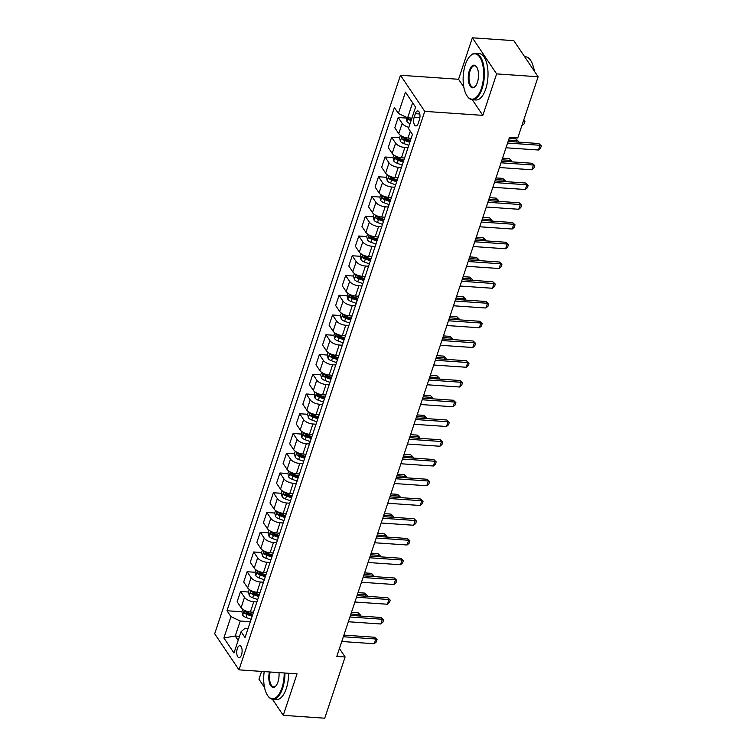 <?xml version="1.0" encoding="UTF-8"?>
<svg xmlns="http://www.w3.org/2000/svg" width="756" height="756" viewBox="0 0 756 756"><rect width="100%" height="100%" fill="white"/><g stroke="black" fill="none" stroke-linecap="round" stroke-linejoin="round"><path stroke-width="1.13" d="M241.533 654.781A5.953 2.665 -86.1 0 0 239.841 645.718A5.953 2.665 -86.1 0 0 237.327 648.535A5.953 2.665 -86.1 0 0 239.019 657.597A5.953 2.665 -86.1 0 0 241.533 654.781M261.576 671.413L258.977 679.238L264.505 687.45M400.472 75.26L214.685 633.755L238.972 669.854L424.749 111.368L400.472 75.26L458.561 79.276L463.797 87.053M472.32 99.735L482.838 115.375L496.635 73.899L472.358 37.8L458.561 79.276M472.358 37.8L513.844 40.663L538.13 76.762L496.635 73.899M538.13 76.762L517.756 137.989L509.459 137.412L336.817 656.406L345.114 656.983L339.435 648.535M415.356 113.683L414.193 117.152A5.764 2.58 -86.1 0 0 415.828 125.931A5.764 2.58 -86.1 0 0 418.266 123.209L419.419 119.731A5.764 2.58 -86.1 0 0 417.784 110.952A5.764 2.58 -86.1 0 0 415.356 113.683L419.816 113.986M398.365 113.447L405.462 92.119L415.564 107.144L412.615 102.797L407.626 117.813L398.365 113.447L394.396 107.55L226.998 610.744L241.92 611.774M415.564 107.144L408.467 128.473L412.436 134.379L245.048 637.573L241.079 631.666L233.982 652.995L223.88 637.97L230.967 616.641L226.998 610.744M272.443 699.262L283.254 715.337L324.749 718.2L345.114 656.983M283.254 715.337L297.051 673.861L238.972 669.854M482.838 115.375L424.749 111.368M241.079 631.666L245.095 628.227L248.091 628.434M239.539 636.316L235.239 636.013L238.178 640.379M411.916 118.106L407.626 117.813M411.151 138.254L408.023 138.036A7.437 3.317 -161.6 0 1 398.762 133.68L394.793 127.773L398.214 117.511L406.161 118.059M407.994 147.732L404.876 147.524A7.437 3.317 -161.6 0 1 395.615 143.158L391.636 137.252L399.593 137.8M404.583 158.004L401.455 157.787A7.437 3.317 -161.6 0 1 392.194 153.43L388.225 147.524L391.636 137.252M401.427 167.482L398.308 167.265A7.437 3.317 -161.6 0 1 389.038 162.909L385.069 157.002L393.025 157.55M398.006 177.754L394.887 177.537A7.437 3.317 -161.6 0 1 385.626 173.181L381.657 167.274L385.069 157.002M394.859 187.233L391.731 187.016A7.437 3.317 -161.6 0 1 382.47 182.659L378.501 176.753L386.448 177.301M391.438 197.505L388.319 197.288A7.437 3.317 -161.6 0 1 379.058 192.922L375.089 187.025L378.501 176.753M388.291 206.983L385.163 206.766A7.437 3.317 -161.6 0 1 375.902 202.4L371.933 196.503L379.881 197.051M384.87 217.246L381.752 217.038A7.437 3.317 -161.6 0 1 372.481 212.672L368.512 206.775L371.933 196.503M381.714 226.734L378.595 226.516A7.437 3.317 -161.6 0 1 369.334 222.151L365.365 216.254L373.313 216.802M378.302 236.997L375.184 236.779A7.437 3.317 -161.6 0 1 365.913 232.423L361.944 226.516L365.365 216.254M375.146 246.475L372.028 246.267A7.437 3.317 -161.6 0 1 362.767 241.901L358.798 235.995L366.745 236.543M371.735 256.747L368.607 256.53A7.437 3.317 -161.6 0 1 359.346 252.173L355.377 246.267L358.798 235.995M368.578 266.225L365.46 266.008A7.437 3.317 -161.6 0 1 356.189 261.652L352.22 255.745L360.177 256.293M365.167 276.498L362.039 276.28A7.437 3.317 -161.6 0 1 352.778 271.924L348.809 266.017L352.22 255.745M362.011 285.976L358.883 285.759A7.437 3.317 -161.6 0 1 349.622 281.402L345.653 275.496L353.6 276.044M358.59 296.248L355.471 296.031A7.437 3.317 -161.6 0 1 346.21 291.665L342.241 285.768L345.653 275.496M355.443 305.726L352.315 305.509A7.437 3.317 -161.6 0 1 343.054 301.143L339.085 295.246L347.032 295.794M352.022 315.989L348.903 315.781A7.437 3.317 -161.6 0 1 339.642 311.415L335.664 305.519L339.085 295.246M348.866 325.477L345.747 325.26A7.437 3.317 -161.6 0 1 336.486 320.894L332.517 314.997L340.465 315.545M345.454 335.74L342.336 335.522A7.437 3.317 -161.6 0 1 333.065 331.166L329.096 325.26L332.517 314.997M342.298 345.218L339.179 345.01A7.437 3.317 -161.6 0 1 329.918 340.644L325.949 334.738L333.897 335.286M338.886 355.49L335.758 355.273A7.437 3.317 -161.6 0 1 326.498 350.916L322.529 345.01L325.949 334.738M335.73 364.968L332.612 364.751A7.437 3.317 -161.6 0 1 323.351 360.395L319.372 354.488L327.329 355.036M332.319 375.241L329.191 375.023A7.437 3.317 -161.6 0 1 319.93 370.667L315.961 364.761L319.372 354.488M329.162 384.719L326.044 384.502A7.437 3.317 -161.6 0 1 316.773 380.145L312.804 374.239L320.752 374.787M325.741 394.991L322.623 394.774A7.437 3.317 -161.6 0 1 313.362 390.408L309.393 384.511L312.804 374.239M322.595 404.469L319.467 404.252A7.437 3.317 -161.6 0 1 310.206 399.896L306.237 393.989L314.184 394.537M319.174 414.732L316.055 414.524A7.437 3.317 -161.6 0 1 306.794 410.158L302.825 404.262L306.237 393.989M316.027 424.22L312.899 424.003A7.437 3.317 -161.6 0 1 303.638 419.637L299.669 413.74L307.616 414.288M312.606 434.483L309.488 434.265A7.437 3.317 -161.6 0 1 300.217 429.909L296.248 424.003L299.669 413.74M309.45 443.961L306.331 443.753A7.437 3.317 -161.6 0 1 297.07 439.387L293.101 433.481L301.049 434.038M306.038 454.233L302.92 454.016A7.437 3.317 -161.6 0 1 293.649 449.659L289.68 443.753L293.101 433.481M302.882 463.711L299.763 463.494A7.437 3.317 -161.6 0 1 290.502 459.138L286.524 453.231L294.481 453.78M299.47 473.984L296.343 473.766A7.437 3.317 -161.6 0 1 287.082 469.41L283.113 463.504L286.524 453.231M296.314 483.462L293.196 483.245A7.437 3.317 -161.6 0 1 283.925 478.888L279.956 472.982L287.913 473.53M292.893 493.734L289.775 493.517A7.437 3.317 -161.6 0 1 280.514 489.151L276.545 483.254L279.956 472.982M289.746 503.212L286.618 502.995A7.437 3.317 -161.6 0 1 277.357 498.639L273.389 492.732L281.336 493.281M286.326 513.475L283.207 513.267A7.437 3.317 -161.6 0 1 273.946 508.901L269.977 503.005L273.389 492.732M283.179 522.963L280.051 522.746A7.437 3.317 -161.6 0 1 270.79 518.38L266.821 512.483L274.768 513.031M279.758 533.226L276.639 533.008A7.437 3.317 -161.6 0 1 267.378 528.652L263.4 522.746L266.821 512.483M276.601 542.704L273.483 542.496A7.437 3.317 -161.6 0 1 264.222 538.13L260.253 532.224L268.2 532.782M273.19 552.976L270.072 552.759A7.437 3.317 -161.6 0 1 260.801 548.402L256.832 542.496L260.253 532.224M270.034 562.455L266.915 562.237A7.437 3.317 -161.6 0 1 257.654 557.881L253.685 551.975L261.633 552.523M266.622 572.727L263.494 572.509A7.437 3.317 -161.6 0 1 254.233 568.153L250.264 562.247L253.685 551.975M263.466 582.205L260.347 581.988A7.437 3.317 -161.6 0 1 251.077 577.631L247.108 571.725L255.065 572.273M260.055 592.477L256.927 592.26A7.437 3.317 -161.6 0 1 247.666 587.894L243.697 581.997L247.108 571.725M256.898 601.956L253.78 601.738A7.437 3.317 -161.6 0 1 244.509 597.382L240.54 591.475L248.488 592.024M253.477 612.228L250.359 612.01A7.437 3.317 -161.6 0 1 241.098 607.644L237.129 601.748L240.54 591.475M250.33 621.706L240.238 621.007L235.239 636.013L223.88 637.97M408.845 127.339A7.437 3.317 -161.6 0 1 402.183 123.408L398.214 117.511M230.967 616.641L240.238 621.007M412.615 102.797L405.462 92.119M507.588 143.045L540.039 145.284L538.858 143.527L541.315 145.88L540.521 148.252L538.461 150.019L506.01 147.779M508.136 141.41L538.858 143.527M538.461 150.019L540.039 145.284L541.315 145.88M406.407 117.237L406.936 121.536A4.933 2.202 18.4 0 0 410.064 123.682M408.325 117.86L408.627 119.278A4.933 2.202 18.4 0 0 411.066 120.676M411.689 118.786A4.933 2.202 -161.6 0 1 410.083 117.983M411.406 119.637A2.514 1.125 -161.6 0 1 411.018 119.439L408.627 119.278M521.876 125.619L523.454 120.875M523.662 120.242L524.91 121.489L523.511 120.705M524.91 121.489L524.116 123.861L522.056 125.628M501.02 162.795L533.471 165.035L532.29 163.277L534.747 165.63L533.953 168.002L531.893 169.769L499.442 167.53M501.568 161.151L532.29 163.277M531.893 169.769L533.471 165.035L534.747 165.63M494.452 182.536L526.904 184.776L525.722 183.028L528.17 185.381L527.386 187.753L525.325 189.52L492.874 187.28M494.991 180.901L525.722 183.028M525.325 189.52L526.904 184.776L528.17 185.381M487.885 202.287L520.336 204.526L519.155 202.769L521.602 205.131L520.818 207.503L518.758 209.27L486.306 207.031M488.423 200.652L519.155 202.769M518.758 209.27L520.336 204.526L521.602 205.131M400.396 135.296L399.574 137.753L400.368 141.287A4.933 2.202 18.4 0 0 403.77 143.536L408.788 145.341M410.423 140.446L405.405 138.631A4.933 2.202 -161.6 0 1 402.693 137.129C401.701 136.987 401.493 137.62 402.06 139.028A4.933 2.202 18.4 0 0 404.772 140.531L409.79 142.345M410.13 141.315L405.244 139.548A2.514 1.125 -161.6 0 1 404.451 139.189L402.06 139.028M516.613 141.986L517.066 140.635L508.58 140.049M515.885 138.887L518.342 141.24L515.885 138.887L509.128 138.414M518.342 141.24L518.058 142.09M393.829 155.046L393.007 157.503L393.8 161.028A4.933 2.202 18.4 0 0 397.202 163.277L402.22 165.091M403.846 160.196L398.828 158.382A4.933 2.202 -161.6 0 1 396.125 156.879C395.133 156.738 394.925 157.371 395.492 158.779A4.933 2.202 18.4 0 0 398.204 160.281L403.222 162.096M403.562 161.066L398.667 159.299A2.514 1.125 -161.6 0 1 397.883 158.94L395.492 158.779M510.045 161.737L510.498 160.385L502.012 159.799M509.317 158.628L511.765 160.99L509.317 158.628L502.56 158.165M511.765 160.99L511.481 161.841M387.252 174.797L386.439 177.254L387.223 180.779A4.933 2.202 18.4 0 0 390.635 183.028L395.653 184.842M397.278 179.947L392.26 178.132A4.933 2.202 -161.6 0 1 389.557 176.63C388.565 176.488 388.357 177.121 388.924 178.52A4.933 2.202 18.4 0 0 391.636 180.032L396.654 181.837M396.995 180.816L392.099 179.049A2.514 1.125 -161.6 0 1 391.315 178.69L388.924 178.52M503.477 181.487L503.931 180.136L495.445 179.55M502.749 178.378L505.197 180.741L502.749 178.378L495.993 177.915M505.197 180.741L504.913 181.591M481.307 222.037L513.759 224.277L512.577 222.519L515.034 224.882L514.25 227.244L512.19 229.021L479.739 226.781M481.855 220.402L512.577 222.519M512.19 229.021L513.759 224.277L515.034 224.882M380.684 194.547L379.871 196.995L380.655 200.529A4.933 2.202 18.4 0 0 384.067 202.778L389.085 204.593M390.71 199.697L385.692 197.883A4.933 2.202 -161.6 0 1 382.98 196.38C381.997 196.239 381.789 196.872 382.356 198.27A4.933 2.202 18.4 0 0 385.059 199.773L390.077 201.587M390.417 200.567L385.532 198.8A2.514 1.125 -161.6 0 1 384.738 198.441L382.356 198.27M496.909 201.238L497.353 199.886L488.877 199.3M496.172 198.129L498.629 200.482L496.172 198.129L489.415 197.666M498.629 200.482L498.346 201.332M481.392 88.405A22.699 10.159 -86.1 0 0 481.648 60.962A22.699 10.159 -86.1 0 0 469.656 56.549A22.699 10.159 -86.1 0 0 465.375 64.591A22.699 10.159 -86.1 0 0 466.953 95.747A22.699 10.159 -86.1 0 0 481.392 88.405M469.863 56.322A23.256 10.414 93.9 0 1 470.062 56.086A23.256 10.414 93.9 0 1 475.486 53.336A23.256 10.414 93.9 0 1 482.082 88.726A23.256 10.414 93.9 0 1 472.283 99.735A23.256 10.414 93.9 0 1 467.293 96.258A23.256 10.414 93.9 0 1 467.123 95.993M477.386 82.451A11.349 5.084 93.9 0 1 475.24 86.477A11.349 5.084 93.9 0 1 469.249 84.266A11.349 5.084 93.9 0 1 469.381 70.544A11.349 5.084 93.9 0 1 476.601 66.868A11.349 5.084 93.9 0 1 477.386 82.451M476.762 67.142A10.792 4.829 -86.1 0 0 474.626 65.763A10.792 4.829 -86.1 0 0 470.071 70.875A10.792 4.829 -86.1 0 0 473.143 87.299A10.792 4.829 -86.1 0 0 475.448 86.231M524.645 56.728L525.6 56.794A23.256 10.414 93.9 0 1 534.076 70.743M533.585 67.964A16.745 7.494 93.9 0 1 534.747 71.744M475.486 53.336L479.134 53.581A23.256 10.414 93.9 0 1 485.73 88.981A23.256 10.414 93.9 0 1 475.93 99.981L472.283 99.735M264.203 671.602A22.699 10.159 -86.1 0 0 267.501 695.322A22.699 10.159 -86.1 0 0 281.941 687.969A22.699 10.159 -86.1 0 0 284.19 672.972M284.936 673.029A23.256 10.414 93.9 0 1 282.631 688.3A23.256 10.414 93.9 0 1 272.831 699.3A23.256 10.414 93.9 0 1 267.841 695.822A23.256 10.414 93.9 0 1 267.671 695.567M278.973 672.613A11.349 5.084 93.9 0 1 277.934 682.016A11.349 5.084 93.9 0 1 275.798 686.042A11.349 5.084 93.9 0 1 270.09 684.549A11.349 5.084 93.9 0 1 269.42 671.961M270.175 672.008A10.792 4.829 -86.1 0 0 273.691 686.864A10.792 4.829 -86.1 0 0 275.997 685.805M288.594 673.284A23.256 10.414 93.9 0 1 286.288 688.546A23.256 10.414 93.9 0 1 276.479 699.555L272.831 699.3M474.74 241.788L507.191 244.027L506.01 242.27L508.467 244.623L507.673 246.995L505.613 248.762L473.161 246.522M475.288 240.153L506.01 242.27M505.613 248.762L507.191 244.027L508.467 244.623M468.172 261.538L500.623 263.778L499.442 262.02L501.899 264.373L501.105 266.745L499.045 268.512L466.594 266.273M468.72 259.894L499.442 262.02M499.045 268.512L500.623 263.778L501.899 264.373M461.604 281.279L494.055 283.519L492.874 281.771L495.322 284.124L494.537 286.496L492.477 288.263L460.026 286.023M462.152 279.644L492.874 281.771M492.477 288.263L494.055 283.519L495.322 284.124M455.036 301.03L487.488 303.269L486.306 301.512L488.754 303.874L487.97 306.246L485.91 308.013L453.458 305.774M455.575 299.395L486.306 301.512M485.91 308.013L487.488 303.269L488.754 303.874M448.469 320.78L480.92 323.02L479.739 321.262L482.186 323.625L481.402 325.987L479.342 327.764L446.89 325.524M449.007 319.145L479.739 321.262M479.342 327.764L480.92 323.02L482.186 323.625M374.116 214.298L373.303 216.745L374.088 220.279A4.933 2.202 18.4 0 0 377.49 222.529L382.517 224.343M384.142 219.438L379.125 217.633A4.933 2.202 -161.6 0 1 376.412 216.121C375.43 215.989 375.212 216.622 375.779 218.021A4.933 2.202 18.4 0 0 378.491 219.524L383.509 221.338M383.85 220.308L378.964 218.55A2.514 1.125 -161.6 0 1 378.17 218.191L375.779 218.021M490.342 220.988L490.786 219.637L482.309 219.051M489.604 217.879L492.062 220.232L489.604 217.879L482.848 217.407M492.062 220.232L491.778 221.083M367.548 234.039L366.736 236.496L367.52 240.03A4.933 2.202 18.4 0 0 370.922 242.279L375.94 244.084M377.575 239.189L372.557 237.375A4.933 2.202 -161.6 0 1 369.845 235.872C368.862 235.74 368.644 236.363 369.211 237.771A4.933 2.202 18.4 0 0 371.924 239.274L376.942 241.088M377.282 240.058L372.396 238.291A2.514 1.125 -161.6 0 1 371.602 237.932L369.211 237.771M483.764 240.739L484.218 239.378L475.732 238.792M483.037 237.63L485.494 239.983L483.037 237.63L476.28 237.157M485.494 239.983L485.21 240.833M360.981 253.789L360.158 256.246L360.952 259.771A4.933 2.202 18.4 0 0 364.354 262.03L369.372 263.835M371.007 258.939L365.989 257.125A4.933 2.202 -161.6 0 1 363.277 255.622C362.285 255.481 362.077 256.114 362.644 257.522A4.933 2.202 18.4 0 0 365.356 259.024L370.374 260.839M370.714 259.809L365.828 258.042A2.514 1.125 -161.6 0 1 365.035 257.683L362.644 257.522M477.197 260.48L477.65 259.128L469.164 258.543M476.469 257.371L478.917 259.733L476.469 257.371L469.712 256.908M478.917 259.733L478.642 260.584M354.413 273.54L353.591 275.997L354.384 279.522A4.933 2.202 18.4 0 0 357.786 281.771L362.804 283.585M364.43 278.69L359.412 276.876A4.933 2.202 -161.6 0 1 356.709 275.373C355.717 275.231 355.509 275.864 356.076 277.263A4.933 2.202 18.4 0 0 358.788 278.775L363.806 280.58M364.146 279.559L359.251 277.792A2.514 1.125 -161.6 0 1 358.467 277.433L356.076 277.263M470.629 280.23L471.082 278.879L462.596 278.293M469.901 277.121L472.349 279.484L469.901 277.121L463.144 276.658M472.349 279.484L472.065 280.334M347.836 293.29L347.023 295.738L347.807 299.272A4.933 2.202 18.4 0 0 351.219 301.521L356.237 303.336M357.862 298.44L352.844 296.626A4.933 2.202 -161.6 0 1 350.132 295.123C349.149 294.982 348.941 295.615 349.508 297.014A4.933 2.202 18.4 0 0 352.211 298.516L357.229 300.33M357.579 299.31L352.683 297.543A2.514 1.125 -161.6 0 1 351.89 297.184L349.508 297.014M464.061 299.981L464.515 298.629L456.029 298.044M463.334 296.872L465.781 299.234L463.334 296.872L456.577 296.409M465.781 299.234L465.498 300.075M441.891 340.531L474.343 342.77L473.161 341.013L475.618 343.375L474.825 345.738L472.774 347.505L440.313 345.265M442.44 338.896L473.161 341.013M472.774 347.505L474.343 342.77L475.618 343.375M341.268 313.041L340.455 315.488L341.24 319.023A4.933 2.202 18.4 0 0 344.651 321.272L349.669 323.086M351.294 318.181L346.276 316.377A4.933 2.202 -161.6 0 1 343.564 314.865C342.581 314.732 342.373 315.365 342.94 316.764A4.933 2.202 18.4 0 0 345.643 318.267L350.661 320.081M351.001 319.051L346.116 317.293A2.514 1.125 -161.6 0 1 345.322 316.934L342.94 316.764M457.493 319.731L457.938 318.38L449.461 317.794M456.756 316.622L459.213 318.975L456.756 316.622L450 316.15M459.213 318.975L458.93 319.826M435.324 360.281L467.775 362.521L466.594 360.763L469.051 363.116L468.257 365.488L466.197 367.255L433.746 365.016M435.872 358.637L466.594 360.763M466.197 367.255L467.775 362.521L469.051 363.116M334.7 332.782L333.887 335.239L334.672 338.773A4.933 2.202 18.4 0 0 338.074 341.022L343.092 342.827M344.727 337.932L339.709 336.118A4.933 2.202 -161.6 0 1 336.996 334.615C336.014 334.483 335.796 335.106 336.363 336.514A4.933 2.202 18.4 0 0 339.075 338.017L344.093 339.831M344.434 338.801L339.548 337.034A2.514 1.125 -161.6 0 1 338.754 336.675L336.363 336.514M450.926 339.482L451.37 338.121L442.893 337.535M450.189 336.373L452.646 338.726L450.189 336.373L443.432 335.9M452.646 338.726L452.362 339.576M428.756 380.022L461.207 382.262L460.026 380.514L462.474 382.867L461.689 385.239L459.629 387.006L427.178 384.766M429.304 378.387L460.026 380.514M459.629 387.006L461.207 382.262L462.474 382.867M328.132 352.532L327.31 354.989L328.104 358.514A4.933 2.202 18.4 0 0 331.506 360.773L336.524 362.578M338.159 357.683L333.141 355.868A4.933 2.202 -161.6 0 1 330.429 354.366C329.436 354.224 329.229 354.857 329.796 356.265A4.933 2.202 18.4 0 0 332.508 357.768L337.526 359.582M337.866 358.552L332.98 356.785A2.514 1.125 -161.6 0 1 332.186 356.426L329.796 356.265M444.348 359.223L444.802 357.871L436.316 357.286M443.621 356.114L446.068 358.476L443.621 356.114L436.864 355.651M446.068 358.476L445.794 359.327M422.188 399.773L454.639 402.012L453.458 400.255L455.906 402.617L455.121 404.989L453.061 406.756L420.61 404.517M422.727 398.138L453.458 400.255M453.061 406.756L454.639 402.012L455.906 402.617M321.565 372.283L320.742 374.74L321.536 378.265A4.933 2.202 18.4 0 0 324.938 380.514L329.956 382.328M331.582 377.433L326.564 375.619A4.933 2.202 -161.6 0 1 323.861 374.116C322.869 373.974 322.661 374.607 323.228 376.015A4.933 2.202 18.4 0 0 325.94 377.518L330.958 379.323M331.298 378.302L326.403 376.535A2.514 1.125 -161.6 0 1 325.619 376.176L323.228 376.015M437.781 378.973L438.234 377.622L429.748 377.036M437.053 375.864L439.501 378.227L437.053 375.864L430.296 375.401M439.501 378.227L439.217 379.077M415.62 419.523L448.072 421.763L446.89 420.005L449.338 422.368L448.554 424.74L446.494 426.507L414.042 424.267M416.159 417.888L446.89 420.005M446.494 426.507L448.072 421.763L449.338 422.368M314.987 392.033L314.175 394.481L314.959 398.015A4.933 2.202 18.4 0 0 318.37 400.264L323.388 402.079M325.014 397.183L319.996 395.369A4.933 2.202 -161.6 0 1 317.293 393.867C316.301 393.725 316.093 394.358 316.66 395.757A4.933 2.202 18.4 0 0 319.363 397.259L324.39 399.073M324.73 398.053L319.835 396.286A2.514 1.125 -161.6 0 1 319.051 395.927L316.66 395.757M431.213 398.724L431.667 397.373L423.18 396.787M430.485 395.615L432.933 397.977L430.485 395.615L423.729 395.152M432.933 397.977L432.649 398.818M409.043 439.274L441.495 441.513L440.313 439.756L442.77 442.118L441.986 444.481L439.926 446.248L407.475 444.008M409.591 437.639L440.313 439.756M439.926 446.248L441.495 441.513L442.77 442.118M308.42 411.784L307.607 414.231L308.391 417.766A4.933 2.202 18.4 0 0 311.803 420.015L316.821 421.829M318.446 416.925L313.428 415.12A4.933 2.202 -161.6 0 1 310.716 413.608C309.733 413.475 309.525 414.108 310.092 415.507A4.933 2.202 18.4 0 0 312.795 417.01L317.813 418.824M318.153 417.794L313.267 416.036A2.514 1.125 -161.6 0 1 312.474 415.677L310.092 415.507M424.645 418.474L425.089 417.123L416.613 416.537M423.908 415.365L426.365 417.718L423.908 415.365L417.151 414.893M426.365 417.718L426.082 418.569M402.475 459.024L434.927 461.264L433.746 459.506L436.203 461.859L435.409 464.231L433.349 465.998L400.897 463.759M403.024 457.38L433.746 459.506M433.349 465.998L434.927 461.264L436.203 461.859M395.908 478.765L428.359 481.005L427.178 479.257L429.635 481.61L428.841 483.982L426.781 485.749L394.33 483.509M396.456 477.13L427.178 479.257M426.781 485.749L428.359 481.005L429.635 481.61M389.34 498.516L421.791 500.755L420.61 498.998L423.058 501.36L422.273 503.732L420.213 505.499L387.762 503.26M389.879 496.881L420.61 498.998M420.213 505.499L421.791 500.755L423.058 501.36M382.772 518.266L415.224 520.506L414.042 518.748L416.49 521.111L415.705 523.483L413.645 525.25L381.194 523.01M383.311 516.631L414.042 518.748M413.645 525.25L415.224 520.506L416.49 521.111M376.195 538.017L408.646 540.256L407.475 538.499L409.922 540.861L409.138 543.224L407.078 544.991L374.626 542.751M376.743 536.382L407.475 538.499M407.078 544.991L408.646 540.256L409.922 540.861M369.627 557.767L402.079 560.007L400.897 558.249L403.354 560.602L402.561 562.974L400.5 564.741L368.049 562.502M370.175 556.123L400.897 558.249M400.5 564.741L402.079 560.007L403.354 560.602M363.06 577.508L395.511 579.748L394.33 578L396.787 580.353L395.993 582.725L393.933 584.492L361.481 582.252M363.608 575.874L394.33 578M393.933 584.492L395.511 579.748L396.787 580.353M356.492 597.259L388.943 599.499L387.762 597.741L390.209 600.103L389.425 602.475L387.365 604.242L354.914 602.003M357.04 595.624L387.762 597.741M387.365 604.242L388.943 599.499L390.209 600.103M349.924 617.009L382.375 619.249L381.194 617.491L383.642 619.854L382.857 622.226L380.797 623.993L348.346 621.753M350.463 615.375L381.194 617.491M380.797 623.993L382.375 619.249L383.642 619.854M343.356 636.76L375.808 639L374.626 637.242L377.074 639.604L376.29 641.967L374.229 643.734L341.778 641.494M343.895 635.125L374.626 637.242M374.229 643.734L375.808 639L377.074 639.604M301.852 431.525L301.039 433.982L301.824 437.516A4.933 2.202 18.4 0 0 305.226 439.765L310.243 441.57M311.878 436.675L306.86 434.861A4.933 2.202 -161.6 0 1 304.148 433.358C303.165 433.226 302.948 433.849 303.515 435.258A4.933 2.202 18.4 0 0 306.227 436.76L311.245 438.575M311.585 437.544L306.7 435.787A2.514 1.125 -161.6 0 1 305.906 435.418L303.515 435.258M418.077 438.225L418.522 436.864L410.045 436.278M417.34 435.116L419.797 437.469L417.34 435.116L410.584 434.643M419.797 437.469L419.514 438.319M295.284 451.275L294.471 453.732L295.256 457.257A4.933 2.202 18.4 0 0 298.658 459.516L303.676 461.321M305.311 456.426L300.293 454.611A4.933 2.202 -161.6 0 1 297.58 453.109C296.598 452.967 296.38 453.6 296.947 455.008A4.933 2.202 18.4 0 0 299.659 456.511L304.677 458.325M305.018 457.295L300.132 455.528A2.514 1.125 -161.6 0 1 299.338 455.169L296.947 455.008M411.5 457.966L411.954 456.615L403.468 456.029M410.773 454.857L413.23 457.219L410.773 454.857L404.016 454.394M413.23 457.219L412.946 458.07M288.716 471.026L287.894 473.483L288.688 477.008A4.933 2.202 18.4 0 0 292.09 479.257L297.108 481.071M298.743 476.176L293.715 474.362A4.933 2.202 -161.6 0 1 291.013 472.859C290.02 472.717 289.813 473.35 290.38 474.759A4.933 2.202 18.4 0 0 293.092 476.261L298.11 478.066M298.45 477.045L293.564 475.278A2.514 1.125 -161.6 0 1 292.77 474.919L290.38 474.759M404.933 477.716L405.386 476.365L396.9 475.779M404.205 474.607L406.652 476.97L404.205 474.607L397.448 474.144M406.652 476.97L406.369 477.82M282.149 490.776L281.326 493.224L282.111 496.758A4.933 2.202 18.4 0 0 285.522 499.007L290.54 500.822M292.166 495.927L287.148 494.112A4.933 2.202 -161.6 0 1 284.445 492.61C283.453 492.468 283.245 493.101 283.812 494.5A4.933 2.202 18.4 0 0 286.524 496.012L291.542 497.817M291.882 496.796L286.987 495.029A2.514 1.125 -161.6 0 1 286.203 494.67L283.812 494.5M398.365 497.467L398.818 496.116L390.332 495.53M397.637 494.358L400.085 496.72L397.637 494.358L390.88 493.895M400.085 496.72L399.801 497.561M275.571 510.527L274.759 512.974L275.543 516.509A4.933 2.202 18.4 0 0 278.955 518.758L283.972 520.572M285.598 515.668L280.58 513.863A4.933 2.202 -161.6 0 1 277.868 512.36C276.885 512.218 276.677 512.851 277.244 514.25A4.933 2.202 18.4 0 0 279.947 515.753L284.965 517.567M285.314 516.546L280.419 514.779A2.514 1.125 -161.6 0 1 279.625 514.42L277.244 514.25M391.797 517.217L392.241 515.866L383.764 515.28M391.06 514.108L393.517 516.461L391.06 514.108L384.313 513.636M393.517 516.461L393.233 517.312M269.004 530.268L268.191 532.725L268.975 536.259A4.933 2.202 18.4 0 0 272.387 538.508L277.405 540.313M279.03 535.418L274.012 533.604A4.933 2.202 -161.6 0 1 271.3 532.101C270.317 531.969 270.109 532.593 270.676 534.001A4.933 2.202 18.4 0 0 273.379 535.503L278.397 537.318M278.737 536.288L273.852 534.53A2.514 1.125 -161.6 0 1 273.058 534.161L270.676 534.001M385.229 536.968L385.673 535.607L377.197 535.031M384.492 533.859L386.949 536.212L384.492 533.859L377.735 533.386M386.949 536.212L386.666 537.062M262.436 550.018L261.623 552.475L262.408 556A4.933 2.202 18.4 0 0 265.81 558.259L270.828 560.064M272.462 555.169L267.444 553.354A4.933 2.202 -161.6 0 1 264.732 551.852C263.75 551.71 263.532 552.343 264.099 553.751A4.933 2.202 18.4 0 0 266.811 555.254L271.829 557.068M272.169 556.038L267.284 554.271A2.514 1.125 -161.6 0 1 266.49 553.912L264.099 553.751M378.661 556.709L379.106 555.358L370.629 554.772M377.924 553.6L380.381 555.962L377.924 553.6L371.168 553.137M380.381 555.962L380.098 556.813M255.868 569.769L255.046 572.226L255.84 575.751A4.933 2.202 18.4 0 0 259.242 578L264.26 579.814M265.895 574.919L260.877 573.105A4.933 2.202 -161.6 0 1 258.165 571.602C257.172 571.46 256.964 572.094 257.531 573.502A4.933 2.202 18.4 0 0 260.244 575.004L265.261 576.809M265.602 575.788L260.716 574.021A2.514 1.125 -161.6 0 1 259.922 573.662L257.531 573.502M372.084 576.459L372.538 575.108L364.052 574.522M371.357 573.35L373.804 575.713L371.357 573.35L364.6 572.887M373.804 575.713L373.53 576.563M249.3 589.519L248.478 591.967L249.272 595.501A4.933 2.202 18.4 0 0 252.674 597.75L257.692 599.565M259.317 594.67L254.299 592.855A4.933 2.202 -161.6 0 1 251.597 591.353C250.605 591.211 250.397 591.844 250.964 593.243A4.933 2.202 18.4 0 0 253.676 594.755L258.694 596.56M259.034 595.539L254.139 593.772A2.514 1.125 -161.6 0 1 253.355 593.413L250.964 593.243M365.517 596.21L365.97 594.859L357.484 594.273M364.789 593.101L367.236 595.463L364.789 593.101L358.032 592.638M367.236 595.463L366.953 596.304M242.723 609.27L241.911 611.717L242.695 615.252A4.933 2.202 18.4 0 0 246.106 617.501L251.124 619.315M252.75 614.411L247.732 612.606A4.933 2.202 -161.6 0 1 245.02 611.103C244.037 610.961 243.829 611.595 244.396 612.993A4.933 2.202 18.4 0 0 247.099 614.496L252.117 616.31M252.466 615.289L247.571 613.522A2.514 1.125 -161.6 0 1 246.777 613.163L244.396 612.993M358.949 615.96L359.402 614.609L350.916 614.023M358.221 612.851L360.669 615.204L358.221 612.851L351.464 612.379M360.669 615.204L360.385 616.055M408.023 138.036L410.3 131.204M401.455 157.787L404.876 147.524M394.887 177.537L398.308 167.265M388.319 197.288L391.731 187.016M381.752 217.038L385.163 206.766M375.184 236.779L378.595 226.516M368.607 256.53L372.028 246.267M362.039 276.28L365.46 266.008M355.471 296.031L358.883 285.759M348.903 315.781L352.315 305.509M342.336 335.522L345.747 325.26M335.758 355.273L339.179 345.01M329.191 375.023L332.612 364.751M322.623 394.774L326.044 384.502M316.055 414.524L319.467 404.252M309.488 434.265L312.899 424.003M302.92 454.016L306.331 443.753M296.343 473.766L299.763 463.494M289.775 493.517L293.196 483.245M283.207 513.267L286.618 502.995M276.639 533.008L280.051 522.746M270.072 552.759L273.483 542.496M263.494 572.509L266.915 562.237M256.927 592.26L260.347 581.988M250.359 612.01L253.78 601.738M398.762 133.68L402.183 123.408M392.194 153.43L395.615 143.158M385.626 173.181L389.038 162.909M379.058 192.922L382.47 182.659M372.481 212.672L375.902 202.4M365.913 232.423L369.334 222.151M359.346 252.173L362.767 241.901M352.778 271.924L356.189 261.652M346.21 291.665L349.622 281.402M339.642 311.415L343.054 301.143M333.065 331.166L336.486 320.894M326.498 350.916L329.918 340.644M319.93 370.667L323.351 360.395M313.362 390.408L316.773 380.145M306.794 410.158L310.206 399.896M300.217 429.909L303.638 419.637M293.649 449.659L297.07 439.387M287.082 469.41L290.502 459.138M280.514 489.151L283.925 478.888M273.946 508.901L277.357 498.639M267.378 528.652L270.79 518.38M260.801 548.402L264.222 538.13M254.233 568.153L257.654 557.881M247.666 587.894L251.077 577.631M241.098 607.644L244.509 597.382M419.901 117.549L414.193 117.152M408.117 117.841L406.917 121.442M401.984 136.278L400.349 141.192M404.772 140.531L403.77 143.536M405.717 137.677L405.405 138.631M395.407 156.029L393.772 160.943M398.204 160.281L397.202 163.277M399.149 157.428L398.828 158.382M388.839 175.779L387.204 180.693M391.636 180.032L390.635 183.028M392.581 177.178L392.26 178.132M382.271 195.53L380.637 200.444M385.059 199.773L384.067 202.778M386.014 196.919L385.692 197.883M375.704 215.28L374.069 220.185M378.491 219.524L377.49 222.529M379.446 216.67L379.125 217.633M369.136 235.021L367.501 239.935M371.924 239.274L370.922 242.279M372.869 236.42L372.557 237.375M362.559 254.772L360.933 259.686M365.356 259.024L364.354 262.03M366.301 256.171L365.989 257.125M355.991 274.522L354.356 279.436M358.788 278.775L357.786 281.771M359.733 275.921L359.412 276.876M349.423 294.273L347.788 299.187M352.211 298.516L351.219 301.521M353.165 295.662L352.844 296.626M342.855 314.024L341.221 318.928M345.643 318.267L344.651 321.272M346.598 315.413L346.276 316.377M336.288 333.765L334.653 338.679M339.075 338.017L338.074 341.022M340.03 335.163L339.709 336.118M329.72 353.515L328.085 358.429M332.508 357.768L331.506 360.773M333.453 354.914L333.141 355.868M323.143 373.266L321.508 378.18M325.94 377.518L324.938 380.514M326.885 374.664L326.564 375.619M316.575 393.016L314.94 397.93M319.363 397.259L318.37 400.264M320.317 394.415L319.996 395.369M310.007 412.767L308.372 417.671M312.795 417.01L311.803 420.015M313.749 414.156L313.428 415.12M303.44 432.508L301.805 437.422M306.227 436.76L305.226 439.765M307.182 433.906L306.86 434.861M296.872 452.258L295.237 457.172M299.659 456.511L298.658 459.516M300.605 453.657L300.293 454.611M290.295 472.009L288.669 476.923M293.092 476.261L292.09 479.257M294.037 473.407L293.715 474.362M283.727 491.759L282.092 496.673M286.524 496.012L285.522 499.007M287.469 493.158L287.148 494.112M277.159 511.51L275.524 516.424M279.947 515.753L278.955 518.758M280.901 512.899L280.58 513.863M270.591 531.251L268.956 536.165M273.379 535.503L272.387 538.508M274.334 532.649L274.012 533.604M264.024 551.001L262.389 555.915M266.811 555.254L265.81 558.259M267.756 552.4L267.444 553.354M257.456 570.752L255.821 575.666M260.244 575.004L259.242 578M261.189 572.15L260.877 573.105M250.879 590.502L249.244 595.416M253.676 594.755L252.674 597.75M254.621 591.901L254.299 592.855M244.311 610.253L242.676 615.167M247.099 614.496L246.106 617.501M248.053 611.642L247.732 612.606M466.953 95.747L467.293 96.258M267.501 695.322L267.841 695.822"/></g></svg>
